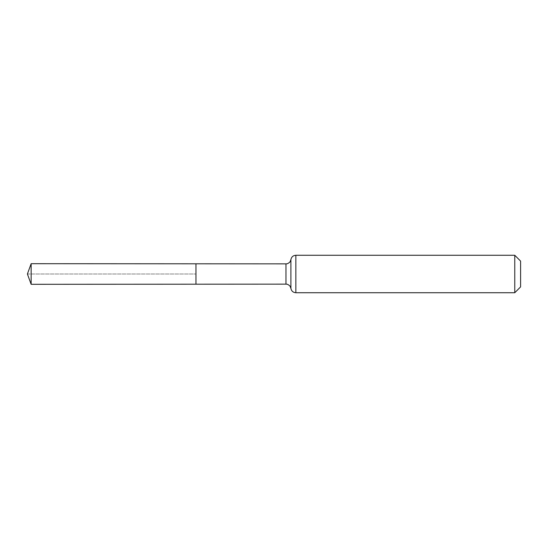 <?xml version="1.0" encoding="UTF-8"?>
<svg xmlns="http://www.w3.org/2000/svg" width="548" height="548" viewBox="0 0 548 548"><rect width="100%" height="100%" fill="white"/><g stroke="black" fill="none" stroke-linecap="round" stroke-linejoin="round"><path stroke-width="0.41" stroke-dasharray="2.74 2.06" d="M195.965 274L195.965 284.2L195.965 274M520.6 261.108L520.6 286.892M514.764 255.272L514.764 292.728M31.147 284.302L31.147 263.698M27.4 274L195.965 274L27.4 274M285.96 284.145L285.96 263.855M290.906 288.433L290.906 259.567M295.851 292.728L295.851 255.272"/><path stroke-width="0.82" d="M195.965 284.2L195.965 263.8L195.965 284.2L31.147 284.302L31.147 263.698L285.96 263.855L285.96 284.145L195.965 284.2M514.764 255.272L514.764 292.728L520.6 286.892L520.6 261.108L514.764 255.272L295.851 255.272L295.851 292.728C293.139 292.522 291.495 291.091 290.906 288.433L290.241 286.563C290.591 286.762 288.474 283.96 285.96 284.145M295.851 255.272C293.139 255.478 291.495 256.909 290.906 259.567L290.906 288.433M290.906 259.567L290.241 261.437C290.591 261.238 288.474 264.04 285.96 263.855M514.764 292.728L295.851 292.728M31.147 263.698L27.4 274L31.147 284.302"/></g></svg>

